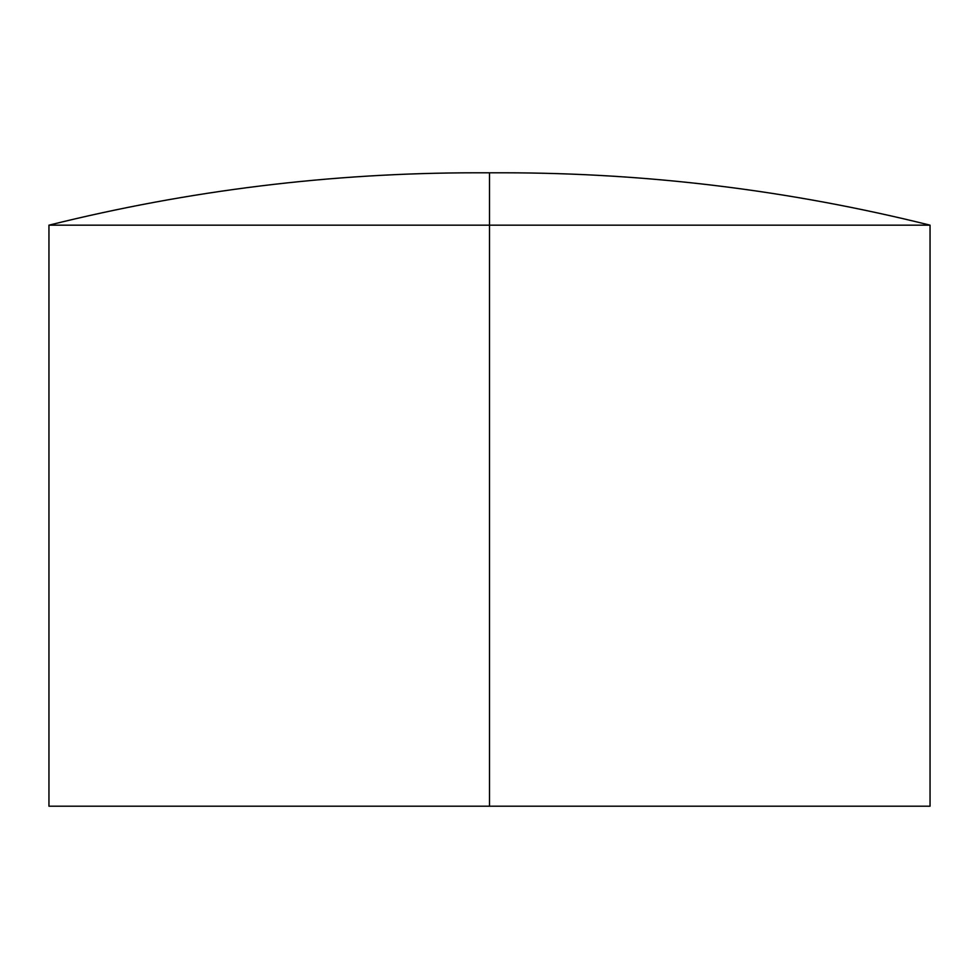<?xml version="1.0" encoding="UTF-8"?>
<svg xmlns="http://www.w3.org/2000/svg" width="979" height="979" viewBox="0 0 979 979"><rect width="100%" height="100%" fill="white"/><g stroke="black" fill="none" stroke-linecap="round" stroke-linejoin="round"><path stroke-width="1.47" d="M489.5 172.855L489.5 225.17L930.05 225.17L489.5 225.17L489.5 806.206L930.05 806.206L48.95 806.206L489.5 806.206L489.5 225.17L48.95 225.17C188.959 190.318 331.098 172.867 475.378 172.793L503.622 172.793C647.902 172.867 790.041 190.318 930.05 225.17L489.5 225.17L489.5 172.855M489.5 225.17L48.95 225.17L489.5 225.17M930.05 806.206L930.05 225.17M48.95 806.206L48.95 225.17"/></g></svg>
